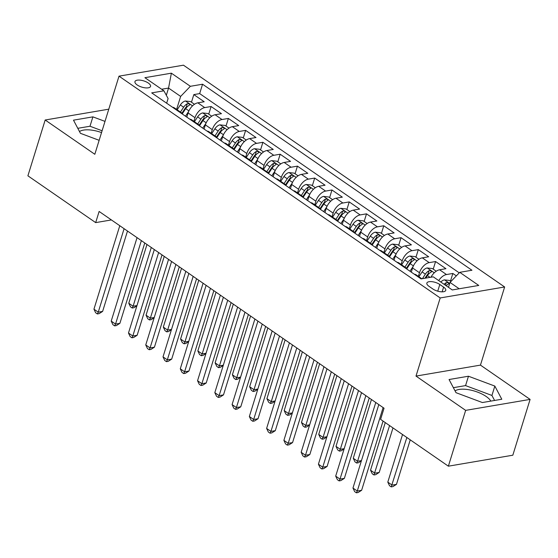 <?xml version="1.0" encoding="UTF-8"?>
<svg xmlns="http://www.w3.org/2000/svg" width="558" height="558" viewBox="0 0 558 558"><rect width="100%" height="100%" fill="white"/><g stroke="black" fill="none" stroke-linecap="round" stroke-linejoin="round"><path stroke-width="0.84" d="M137.177 84.949A8.154 3.25 17.2 0 0 145.289 87.85A8.154 3.25 17.2 0 0 150.541 86.413A8.154 3.25 17.2 0 0 148.323 83.051A8.154 3.25 17.2 0 0 140.218 80.15A8.154 3.25 17.2 0 0 134.959 81.587A8.154 3.25 17.2 0 0 137.177 84.949M455.077 390.907A19.879 7.924 -162.8 0 1 486.109 396.445A19.879 7.924 -162.8 0 1 490.852 401.097M504.641 286.979L183.456 65.181L119.007 76.153L440.192 297.951L504.641 286.979L480.452 365.113L416.003 376.085L465.651 410.367L530.1 399.395L480.452 365.113M530.1 399.395L512.823 455.209L448.374 466.181L465.651 410.367M456.339 275.875L452.845 273.462L450.487 281.079M430.964 277.221A10.19 5.782 -55.4 0 1 439.585 269.779L445.94 268.691L435.582 261.542L433.224 269.151M411.288 272.144L412.585 267.966A10.19 5.782 124.6 0 1 422.315 257.852L428.67 256.771L418.312 249.614L415.954 257.231M394.025 260.216L395.315 256.045A10.19 5.782 124.6 0 1 405.045 245.925L411.406 244.843L401.042 237.687L398.684 245.304M376.755 248.296L378.045 244.118A10.19 5.782 124.6 0 1 387.782 234.004L394.136 232.923L383.778 225.767L381.421 233.377M359.485 236.369L360.782 232.191A10.19 5.782 124.6 0 1 370.512 222.077L376.866 220.996L366.508 213.84L364.151 221.456M342.221 224.442L343.512 220.27A10.19 5.782 124.6 0 1 353.242 210.15L359.603 209.069L349.238 201.919L346.881 209.529M324.951 212.521L326.242 208.343A10.19 5.782 124.6 0 1 335.979 198.23L342.333 197.148L331.975 189.992L329.618 197.609M307.681 200.594L308.979 196.416A10.19 5.782 124.6 0 1 318.709 186.302L325.063 185.221L314.705 178.065L312.347 185.681M290.418 188.674L291.708 184.496A10.19 5.782 124.6 0 1 301.439 174.382L307.8 173.294L297.435 166.144L295.077 173.754M273.148 176.746L274.438 172.568A10.19 5.782 124.6 0 1 284.175 162.455L290.53 161.374L280.172 154.217L277.814 161.834M255.878 164.819L257.175 160.648A10.19 5.782 124.6 0 1 266.905 150.527L273.26 149.446L262.902 142.29L260.544 149.907M238.615 152.899L239.905 148.721A10.19 5.782 124.6 0 1 249.635 138.607L255.996 137.526L245.632 130.37L243.274 137.979M221.345 140.972L222.635 136.794A10.19 5.782 124.6 0 1 232.365 126.68L238.726 125.599L228.368 118.442L226.011 126.059M204.075 129.044L205.372 124.873A10.19 5.782 124.6 0 1 215.102 114.753L221.456 113.672L211.098 106.515L208.741 114.132M448.374 466.181L380.598 419.372L384.05 408.212L99.129 211.454L95.676 222.614L111.419 219.936M443.603 287.112L439.809 284.489A7.903 3.153 17.2 0 0 431.948 281.678A7.903 3.153 17.2 0 0 426.856 283.073A7.903 3.153 17.2 0 0 429.004 286.324L432.806 288.946A7.903 3.153 17.2 0 0 440.66 291.757A7.903 3.153 17.2 0 0 445.751 290.369A7.903 3.153 17.2 0 0 443.603 287.112L442.138 291.841M166.661 103.209L168.097 98.55L163.899 90.808L151.706 92.879L421.081 278.902L433.273 276.831L452.273 289.951L478.75 285.438L459.75 272.325L471.949 270.246L202.568 84.223L190.376 86.302L180.646 96.415L168.558 88.066L161.639 89.245M163.899 90.808L144.906 77.688L171.383 73.182L190.376 86.302M193.884 121.344L195.007 117.717A10.19 5.782 -55.4 0 1 204.737 107.603L211.098 106.515M186.811 117.124L188.102 112.946L195.007 117.717M211.154 133.271L212.277 129.637A10.19 5.782 -55.4 0 1 222.007 119.524L228.368 118.442M228.417 145.199L229.547 141.565A10.19 5.782 -55.4 0 1 239.277 131.451L245.632 130.37M245.687 157.119L246.81 153.492A10.19 5.782 -55.4 0 1 256.541 143.371L262.902 142.29M262.957 169.046L264.08 165.412A10.19 5.782 -55.4 0 1 273.811 155.298L280.172 154.217M280.221 180.966L281.351 177.339A10.19 5.782 -55.4 0 1 291.081 167.226L297.435 166.144M297.491 192.894L298.614 189.267A10.19 5.782 -55.4 0 1 308.344 179.146L314.705 178.065M314.761 204.821L315.884 201.187A10.19 5.782 -55.4 0 1 325.614 191.073L331.975 189.992M332.024 216.741L333.154 213.114A10.19 5.782 -55.4 0 1 342.884 203L349.238 201.919M349.294 228.668L350.417 225.041A10.19 5.782 -55.4 0 1 360.154 214.921L366.508 213.84M366.564 240.596L367.687 236.962A10.19 5.782 -55.4 0 1 377.417 226.848L383.778 225.767M383.834 252.516L384.957 248.889A10.19 5.782 -55.4 0 1 394.687 238.775L401.042 237.687M401.097 264.443L402.22 260.809A10.19 5.782 -55.4 0 1 411.957 250.695L418.312 249.614M418.367 276.363L419.49 272.736A10.19 5.782 -55.4 0 1 429.221 262.623L435.582 261.542M438.707 280.576A10.19 5.782 -55.4 0 1 446.491 274.543L452.845 273.462M459.241 272.855L199.666 93.598L193.828 94.595L191.471 102.212M188.102 112.946A10.19 5.782 124.6 0 1 197.832 102.832L204.193 101.751L193.828 94.595M414.287 274.215A10.19 5.782 -55.4 0 1 416.135 274.822L421.855 278.777M459.185 288.772L450.02 282.439L459.75 272.325M448.499 287.342L450.02 282.439M108.782 109.18L45.177 120.005L27.9 175.812L95.676 222.614M45.177 120.005L94.818 154.287L119.007 76.153M416.003 376.085L440.192 297.951M166.326 95.278L168.558 88.066L171.383 73.182M176.614 109.424L180.646 96.415M403.929 267.059A10.19 5.782 -55.4 0 1 405.771 267.673A10.19 5.782 -55.4 0 1 406.998 269.179M405.771 267.673L398.865 262.902A10.19 5.782 124.6 0 0 397.017 262.288M386.659 255.132A10.19 5.782 -55.4 0 1 388.507 255.745A10.19 5.782 -55.4 0 1 389.728 257.252M388.507 255.745L381.595 250.974A10.19 5.782 124.6 0 0 379.754 250.361M369.389 243.211A10.19 5.782 -55.4 0 1 371.237 243.818A10.19 5.782 -55.4 0 1 372.465 245.332M371.237 243.818L364.332 239.047A10.19 5.782 124.6 0 0 362.484 238.44M352.119 231.284A10.19 5.782 -55.4 0 1 353.967 231.898A10.19 5.782 -55.4 0 1 355.195 233.404M353.967 231.898L347.062 227.127A10.19 5.782 124.6 0 0 345.214 226.513M334.856 219.357A10.19 5.782 -55.4 0 1 336.704 219.971A10.19 5.782 -55.4 0 1 337.925 221.484M336.704 219.971L329.792 215.2A10.19 5.782 124.6 0 0 327.951 214.586M317.586 207.436A10.19 5.782 -55.4 0 1 319.434 208.043A10.19 5.782 -55.4 0 1 320.662 209.557M319.434 208.043L312.529 203.279A10.19 5.782 124.6 0 0 310.68 202.666M300.316 195.509A10.19 5.782 -55.4 0 1 302.164 196.123A10.19 5.782 -55.4 0 1 303.392 197.63M302.164 196.123L295.259 191.352A10.19 5.782 124.6 0 0 293.41 190.738M283.052 183.582A10.19 5.782 -55.4 0 1 284.901 184.196A10.19 5.782 -55.4 0 1 286.121 185.709M284.901 184.196L277.989 179.425A10.19 5.782 124.6 0 0 276.14 178.818M265.782 171.662A10.19 5.782 -55.4 0 1 267.631 172.276A10.19 5.782 -55.4 0 1 268.858 173.782M267.631 172.276L260.726 167.505A10.19 5.782 124.6 0 0 258.877 166.891M248.512 159.734A10.19 5.782 -55.4 0 1 250.361 160.348A10.19 5.782 -55.4 0 1 251.588 161.855M250.361 160.348L243.455 155.577A10.19 5.782 124.6 0 0 241.607 154.964M231.249 147.814A10.19 5.782 -55.4 0 1 233.098 148.421A10.19 5.782 -55.4 0 1 234.318 149.935M233.098 148.421L226.185 143.65A10.19 5.782 124.6 0 0 224.337 143.043M213.979 135.887A10.19 5.782 -55.4 0 1 215.827 136.501A10.19 5.782 -55.4 0 1 217.055 138.007M215.827 136.501L208.922 131.73A10.19 5.782 124.6 0 0 207.074 131.116M196.709 123.96A10.19 5.782 -55.4 0 1 198.557 124.573A10.19 5.782 -55.4 0 1 199.785 126.087M198.557 124.573L191.652 119.803A10.19 5.782 124.6 0 0 189.804 119.189M179.446 112.039A10.19 5.782 -55.4 0 1 181.287 112.646A10.19 5.782 -55.4 0 1 182.515 114.16M199.666 93.598L202.568 84.223M181.287 112.646L174.382 107.882A10.19 5.782 124.6 0 0 172.534 107.269M494.834 386.08L468.469 376.225L449.057 379.524L456.019 392.686L482.384 402.541L501.795 399.235L494.834 386.08L491.933 395.455L465.567 385.599L453.368 387.677M105.002 121.386L92.893 116.859L73.482 120.165L80.443 133.32L99.15 140.316M101.542 132.581A19.879 7.924 17.2 0 0 79.501 131.542M494.583 400.463L491.933 395.455M465.567 385.599L468.469 376.225M102.1 130.767L89.991 126.241L77.792 128.312M89.991 126.241L92.893 116.859M383.116 407.563L357.28 491.033L352.963 488.055L378.798 404.585M383.06 421.074L361.633 490.294L357.28 491.033L356.388 492.819L354.665 491.626L352.963 488.055M361.633 490.294L358.131 492.519L356.388 492.819M450.997 281.427L449.615 280.472L444.405 279.872A6.752 3.829 124.6 0 0 440.806 282.027M402.534 434.522L387.803 482.126L392.114 485.104L396.473 484.365L410.249 439.85M446.156 285.724A6.752 3.829 -55.4 0 1 448.367 284.071C449.127 282.997 448.437 282.522 446.295 282.641A6.752 3.829 124.6 0 0 444.084 284.294M448.367 284.071L448.848 283.61M396.473 484.365L392.971 486.59L391.228 486.89L406.852 437.507M391.228 486.89L389.505 485.697L387.803 482.126M365.846 395.643L340.01 479.106L335.693 476.127L361.528 392.658M369.25 397.987L344.363 478.366L340.01 479.106L339.125 480.891L337.395 479.699L335.693 476.127M344.363 478.366L340.868 480.598L339.125 480.891M348.583 383.716L322.74 467.185L318.423 464.2L344.265 380.737M351.979 386.066L327.1 466.439L322.74 467.185L321.854 468.971L320.132 467.778L318.423 464.2M327.1 466.439L323.598 468.671L321.854 468.971M331.312 371.788L305.477 455.258L301.16 452.28L326.995 368.81M334.709 374.139L309.829 454.519L305.477 455.258L304.584 457.044L302.861 455.851L301.16 452.28M309.829 454.519L306.328 456.751L304.584 457.044M314.042 359.868L288.207 443.331L283.889 440.353L309.725 356.883M317.446 362.212L292.559 442.592L288.207 443.331L287.321 445.117L285.591 443.931L283.889 440.353M292.559 442.592L289.065 444.824L287.321 445.117M436.216 271.223L432.345 268.551L427.135 267.952A6.752 3.829 124.6 0 0 422.092 271.892L418.905 276.74M385.264 422.601L370.533 470.199L374.85 473.177L379.203 472.438L392.978 427.93M425.789 278.107L427.442 275.589A6.752 3.829 -55.4 0 1 431.097 272.144C431.864 271.076 431.174 270.595 429.025 270.714A6.752 3.829 124.6 0 0 425.37 274.159L422.399 278.679M424.931 278.254L426.989 275.122A3.439 1.953 -55.4 0 1 428.028 273.922L429.025 270.714M431.097 272.144L431.585 271.683M379.203 472.438L375.701 474.67L373.965 474.963L389.582 425.58M373.965 474.963L372.235 473.77L370.533 470.199M418.946 259.296L415.075 256.624L409.865 256.024A6.752 3.829 124.6 0 0 404.822 259.972L401.634 264.813M413.206 266.305L409.97 271.23M406.803 268.796L410.172 263.669A6.752 3.829 -55.4 0 1 413.827 260.216C414.594 259.149 413.903 258.675 411.755 258.786A6.752 3.829 124.6 0 0 408.1 262.239L404.92 267.08M406.405 268.238L409.725 263.195A3.439 1.953 -55.4 0 1 410.765 262.002L411.755 258.786M413.827 260.216L414.315 259.756M371.454 399.514L353.263 458.271L357.58 461.257L375.771 402.492M361.375 460.873L358.438 462.742L356.695 463.042L354.965 461.85L353.263 458.271M356.695 463.042L357.58 461.257L361.458 460.594M401.683 247.368L397.812 244.697L392.602 244.104A6.752 3.829 124.6 0 0 387.552 248.045L384.371 252.886M395.943 254.385L392.699 259.31M389.533 256.868L392.909 251.742A6.752 3.829 -55.4 0 1 396.564 248.296C397.324 247.222 396.633 246.748 394.492 246.866A6.752 3.829 124.6 0 0 390.837 250.312L387.65 255.152M389.135 256.31L392.455 251.267A3.439 1.953 -55.4 0 1 393.495 250.075L394.492 246.866M396.564 248.296L397.045 247.836M354.184 387.587L335.993 446.351L340.31 449.33L358.501 390.572M344.105 448.946L341.168 450.822L339.424 451.115L337.702 449.922L335.993 446.351M339.424 451.115L340.31 449.33L344.195 448.667M384.413 235.448L380.542 232.777L375.332 232.177A6.752 3.829 124.6 0 0 370.289 236.118L367.101 240.965M378.673 242.458L375.436 247.382M372.263 244.948L375.639 239.814A6.752 3.829 -55.4 0 1 379.294 236.369C380.061 235.302 379.37 234.82 377.222 234.939A6.752 3.829 124.6 0 0 373.567 238.385L370.379 243.232M371.872 244.39L375.185 239.347A3.439 1.953 -55.4 0 1 376.225 238.154L377.222 234.939M379.294 236.369L379.782 235.908M336.92 375.667L318.73 434.424L323.047 437.402L341.238 378.645M326.842 437.019L323.898 438.895L322.161 439.188L320.431 437.995L318.73 434.424M322.161 439.188L323.047 437.402L326.925 436.747M296.779 347.941L270.937 431.411L266.619 428.425L292.462 344.963M300.176 350.291L275.296 430.671L270.937 431.411L270.051 433.196L268.328 432.004L266.619 428.425M275.296 430.671L271.795 432.896L270.051 433.196M367.143 223.521L363.272 220.849L358.062 220.25A6.752 3.829 124.6 0 0 353.019 224.197L349.831 229.038M361.403 230.538L358.166 235.455M355 233.021L358.369 227.894A6.752 3.829 -55.4 0 1 362.023 224.449C362.791 223.374 362.1 222.9 359.952 223.012A6.752 3.829 124.6 0 0 356.297 226.464L353.116 231.305M354.602 232.463L357.922 227.42A3.439 1.953 -55.4 0 1 358.961 226.227L359.952 223.012M362.023 224.449L362.512 223.981M319.65 363.739L301.459 422.497L305.777 425.482L323.968 366.718M309.571 425.098L306.635 426.968L304.891 427.268L303.161 426.075L301.459 422.497M304.891 427.268L305.777 425.482L309.655 424.819M279.509 336.021L253.674 419.483L249.356 416.505L275.192 333.035M282.906 338.364L258.026 418.744L253.674 419.483L252.781 421.269L251.058 420.076L249.356 416.505M258.026 418.744L254.525 420.976L252.781 421.269M349.88 211.601L346.009 208.922L340.799 208.329A6.752 3.829 124.6 0 0 335.749 212.27L332.568 217.111M344.14 218.61L340.896 223.535M337.729 221.094L341.105 215.967A6.752 3.829 -55.4 0 1 344.76 212.521C345.521 211.447 344.83 210.973 342.689 211.091A6.752 3.829 124.6 0 0 339.034 214.537L335.846 219.378M337.332 220.543L340.652 215.5A3.439 1.953 -55.4 0 1 341.691 214.3L342.689 211.091M344.76 212.521L345.242 212.061M302.38 351.812L284.189 410.576L288.507 413.555L306.698 354.797M292.301 413.171L289.365 415.047L287.621 415.34L285.898 414.148L284.189 410.576M287.621 415.34L288.507 413.555L292.392 412.899M262.239 324.093L236.404 407.563L232.086 404.578L257.922 321.115M265.636 326.437L240.756 406.817L236.404 407.563L235.518 409.349L233.788 408.156L232.086 404.578M240.756 406.817L237.255 409.049L235.518 409.349M332.61 199.673L328.739 197.002L323.528 196.402A6.752 3.829 124.6 0 0 318.485 200.35L315.298 205.191M326.869 206.683L323.633 211.608M320.459 209.173L323.835 204.047A6.752 3.829 -55.4 0 1 327.49 200.594C328.257 199.527 327.567 199.046 325.419 199.164A6.752 3.829 124.6 0 0 321.764 202.61L318.576 207.457M320.069 208.615L323.382 203.572A3.439 1.953 -55.4 0 1 324.421 202.38L325.419 199.164M327.49 200.594L327.978 200.134M285.117 339.892L266.926 398.649L271.244 401.634L289.435 342.87M275.038 401.251L272.095 403.12L270.358 403.42L268.628 402.227L266.926 398.649M270.358 403.42L271.244 401.634L275.122 400.972M244.976 312.166L219.134 395.636L214.816 392.658L240.658 309.188M248.373 314.517L223.493 394.897L219.134 395.636L218.248 397.422L216.518 396.229L214.816 392.658M223.493 394.897L219.991 397.122L218.248 397.422M315.34 187.746L311.469 185.075L306.258 184.475A6.752 3.829 124.6 0 0 301.215 188.423L298.028 193.263M309.599 194.763L306.363 199.68M303.196 197.246L306.565 192.119A6.752 3.829 -55.4 0 1 310.22 188.674C310.987 187.6 310.297 187.125 308.149 187.244A6.752 3.829 124.6 0 0 304.494 190.69L301.313 195.53M302.799 196.688L306.112 191.645A3.439 1.953 -55.4 0 1 307.158 190.452L308.149 187.244M310.22 188.674L310.708 188.213M267.847 327.964L249.656 386.729L253.974 389.707L272.164 330.943M257.768 389.324L254.832 391.193L253.088 391.493L251.358 390.3L249.656 386.729M253.088 391.493L253.974 389.707L257.852 389.045M227.706 300.246L201.87 383.709L197.553 380.73L223.388 297.261M231.103 302.589L206.223 382.969L201.87 383.709L200.978 385.494L199.255 384.302L197.553 380.73M206.223 382.969L202.721 385.201L200.978 385.494M298.077 175.826L294.206 173.154L288.995 172.555A6.752 3.829 124.6 0 0 283.945 176.495L280.758 181.343M292.336 182.836L289.093 187.76M285.926 185.326L289.302 180.192A6.752 3.829 -55.4 0 1 292.957 176.746C293.717 175.679 293.027 175.198 290.878 175.317A6.752 3.829 124.6 0 0 287.231 178.762L284.043 183.603M285.529 184.768L288.849 179.725A3.439 1.953 -55.4 0 1 289.888 178.525L290.878 175.317M292.957 176.746L293.438 176.286M250.577 316.037L232.386 374.802L236.704 377.78L254.894 319.023M240.498 377.396L237.562 379.273L235.818 379.566L234.095 378.373L232.386 374.802M235.818 379.566L236.704 377.78L240.589 377.124M210.436 288.319L184.6 371.788L180.283 368.803L206.118 285.34M213.833 290.669L188.953 371.042L184.6 371.788L183.715 373.574L181.985 372.381L180.283 368.803M188.953 371.042L185.451 373.274L183.715 373.574M280.807 163.899L276.935 161.227L271.725 160.627A6.752 3.829 124.6 0 0 266.682 164.575L263.495 169.416M275.066 170.908L271.83 175.833M268.656 173.398L272.032 168.272A6.752 3.829 -55.4 0 1 275.687 164.819C276.454 163.752 275.764 163.278 273.615 163.389A6.752 3.829 124.6 0 0 269.96 166.842L266.773 171.683M268.259 172.841L271.579 167.798A3.439 1.953 -55.4 0 1 272.618 166.605L273.615 163.389M275.687 164.819L276.175 164.359M233.314 304.117L215.123 362.874L219.44 365.86L237.624 307.095M223.235 365.476L220.291 367.345L218.548 367.645L216.825 366.453L215.123 362.874M218.548 367.645L219.44 365.86L223.319 365.197M193.166 276.391L167.33 359.861L163.013 356.883L188.855 273.413M196.569 278.742L171.69 359.122L167.33 359.861L166.444 361.647L164.715 360.454L163.013 356.883M171.69 359.122L168.188 361.354L166.444 361.647M263.536 151.971L259.665 149.3L254.455 148.707A6.752 3.829 124.6 0 0 249.412 152.648L246.224 157.489M257.796 158.988L254.56 163.912M251.393 161.471L254.762 156.345A6.752 3.829 -55.4 0 1 258.417 152.899C259.184 151.825 258.494 151.351 256.345 151.469A6.752 3.829 124.6 0 0 252.69 154.915L249.51 159.755M250.995 160.913L254.309 155.87A3.439 1.953 -55.4 0 1 255.355 154.678L256.345 151.469M258.417 152.899L258.905 152.439M216.044 292.19L197.853 350.954L202.17 353.932L220.361 295.175M205.965 353.549L203.028 355.425L201.285 355.718L199.555 354.525L197.853 350.954M201.285 355.718L202.17 353.932L206.048 353.27M175.903 264.471L150.067 347.934L145.75 344.956L171.585 261.486M179.299 266.815L154.42 347.195L150.067 347.934L149.174 349.72L147.452 348.527L145.75 344.956M154.42 347.195L150.918 349.427L149.174 349.72M246.273 140.051L242.402 137.38L237.192 136.78A6.752 3.829 124.6 0 0 232.142 140.721L228.954 145.568M240.533 147.061L237.29 151.985M234.123 149.551L237.499 144.417A6.752 3.829 -55.4 0 1 241.154 140.972C241.914 139.905 241.223 139.423 239.075 139.542A6.752 3.829 124.6 0 0 235.427 142.988L232.24 147.835M233.725 148.993L237.045 143.95A3.439 1.953 -55.4 0 1 238.085 142.757L239.075 139.542M241.154 140.972L241.635 140.511M198.774 280.262L180.583 339.027L184.9 342.005L203.091 283.248M188.695 341.622L185.758 343.498L184.014 343.791L182.292 342.598L180.583 339.027M184.014 343.791L184.9 342.005L188.785 341.35M158.632 252.544L132.797 336.014L128.48 333.028L154.315 249.566M162.029 254.894L137.149 335.274L132.797 336.014L131.911 337.799L130.181 336.607L128.48 333.028M137.149 335.274L133.648 337.499L131.911 337.799M141.362 240.624L115.527 324.086L111.209 321.108L137.052 237.638M144.766 242.967L119.886 323.347L115.527 324.086L114.641 325.872L112.911 324.679L111.209 321.108M119.886 323.347L116.385 325.579L114.641 325.872M124.099 228.696L98.257 312.166L93.946 309.181L119.782 225.718M127.496 231.04L102.616 311.42L98.257 312.166L97.371 313.952L95.648 312.759L93.946 309.181M102.616 311.42L99.115 313.652L97.371 313.952M229.003 128.124L225.132 125.452L219.922 124.853A6.752 3.829 124.6 0 0 214.872 128.8L211.691 133.641M223.263 135.141L220.026 140.058M216.853 137.624L220.229 132.497A6.752 3.829 -55.4 0 1 223.884 129.051C224.651 127.977 223.96 127.503 221.812 127.615A6.752 3.829 124.6 0 0 218.157 131.067L214.969 135.908M216.455 137.066L219.775 132.023A3.439 1.953 -55.4 0 1 220.815 130.83L221.812 127.615M223.884 129.051L224.372 128.584M181.51 268.342L163.32 327.1L167.637 330.085L185.821 271.321M171.432 329.701L168.488 331.571L166.744 331.87L165.022 330.678L163.32 327.1M166.744 331.87L167.637 330.085L171.515 329.422M211.733 116.203L207.862 113.525L202.652 112.932A6.752 3.829 124.6 0 0 197.609 116.873L194.421 121.714M205.993 123.213L202.756 128.138M199.59 125.696L202.959 120.57A6.752 3.829 -55.4 0 1 206.613 117.124C207.381 116.05 206.69 115.576 204.542 115.694A6.752 3.829 124.6 0 0 200.887 119.14L197.699 123.981M199.192 125.145L202.505 120.103A3.439 1.953 -55.4 0 1 203.551 118.903L204.542 115.694M206.613 117.124L207.102 116.664M164.24 256.415L146.05 315.179L150.367 318.158L168.558 259.4M154.161 317.774L151.225 319.65L149.481 319.943L147.751 318.751L146.05 315.179M149.481 319.943L150.367 318.158L154.245 317.502M194.463 104.276L190.599 101.605L185.389 101.005A6.752 3.829 124.6 0 0 180.339 104.953L177.151 109.793M188.73 111.286L185.486 116.21M182.32 113.776L185.695 108.65A6.752 3.829 -55.4 0 1 189.343 105.197C190.111 104.13 189.42 103.648 187.272 103.767A6.752 3.829 124.6 0 0 183.624 107.213L180.436 112.06M181.922 113.218L185.242 108.175A3.439 1.953 -55.4 0 1 186.281 106.983L187.272 103.767M189.343 105.197L189.832 104.737M146.97 244.495L128.779 303.252L133.097 306.237L151.288 247.473M136.891 305.854L133.955 307.723L132.211 308.023L130.488 306.83L128.779 303.252M132.211 308.023L133.097 306.237L136.975 305.575M205.372 124.873L212.277 129.637M222.635 136.794L229.547 141.565M239.905 148.721L246.81 153.492M257.175 160.648L264.08 165.412M274.438 172.568L281.351 177.339M291.708 184.496L298.614 189.267M308.979 196.416L315.884 201.187M326.242 208.343L333.154 213.114M343.512 220.27L350.417 225.041M360.782 232.191L367.687 236.962M378.045 244.118L384.957 248.889M395.315 256.045L402.22 260.809M412.585 267.966L419.49 272.736M439.585 269.779L446.491 274.543M197.832 102.832L204.737 107.603M215.102 114.753L222.007 119.524M232.365 126.68L239.277 131.451M249.635 138.607L256.541 143.371M266.905 150.527L273.811 155.298M284.175 162.455L291.081 167.226M301.439 174.382L308.344 179.146M318.709 186.302L325.614 191.073M335.979 198.23L342.884 203M353.242 210.15L360.154 214.921M370.512 222.077L377.417 226.848M387.782 234.004L394.687 238.775M405.045 245.925L411.957 250.695M422.315 257.852L429.221 262.623M437.737 291.178L439.809 284.489M449.706 283.457L444.531 279.886M445.479 285.257L446.295 282.641M434.27 272.799L427.268 267.966M425.37 274.159L422.092 271.892M430.037 277.382L427.442 275.589M417.007 260.879L409.997 256.038M408.1 262.239L404.822 259.972M413.401 265.894L410.172 263.669M399.737 248.952L392.727 244.118M390.837 250.312L387.552 248.045M396.131 253.967L392.909 251.742M382.467 237.031L375.464 232.191M373.567 238.385L370.289 236.118M378.861 242.046L375.639 239.814M365.204 225.104L358.194 220.264M356.297 226.464L353.019 224.197M361.598 230.119L358.369 227.894M347.934 213.177L340.924 208.343M339.034 214.537L335.749 212.27M344.328 218.192L341.105 215.967M330.664 201.257L323.661 196.416M321.764 202.61L318.485 200.35M327.058 206.272L323.835 204.047M313.401 189.329L306.391 184.489M304.494 190.69L301.215 188.423M309.795 194.344L306.565 192.119M296.131 177.402L289.121 172.568M287.231 178.762L283.945 176.495M292.525 182.424L289.302 180.192M278.861 165.482L271.858 160.641M269.96 166.842L266.682 164.575M275.254 170.497L272.032 168.272M261.597 153.555L254.588 148.721M252.69 154.915L249.412 152.648M257.991 158.57L254.762 156.345M244.327 141.634L237.317 136.794M235.427 142.988L232.142 140.721M240.721 146.649L237.499 144.417M227.057 129.707L220.054 124.866M218.157 131.067L214.872 128.8M223.451 134.722L220.229 132.497M209.794 117.78L202.784 112.946M200.887 119.14L197.609 116.873M206.188 122.795L202.959 120.57M192.524 105.86L185.514 101.019M183.624 107.213L180.339 104.953M188.918 110.875L185.695 108.65"/></g></svg>

